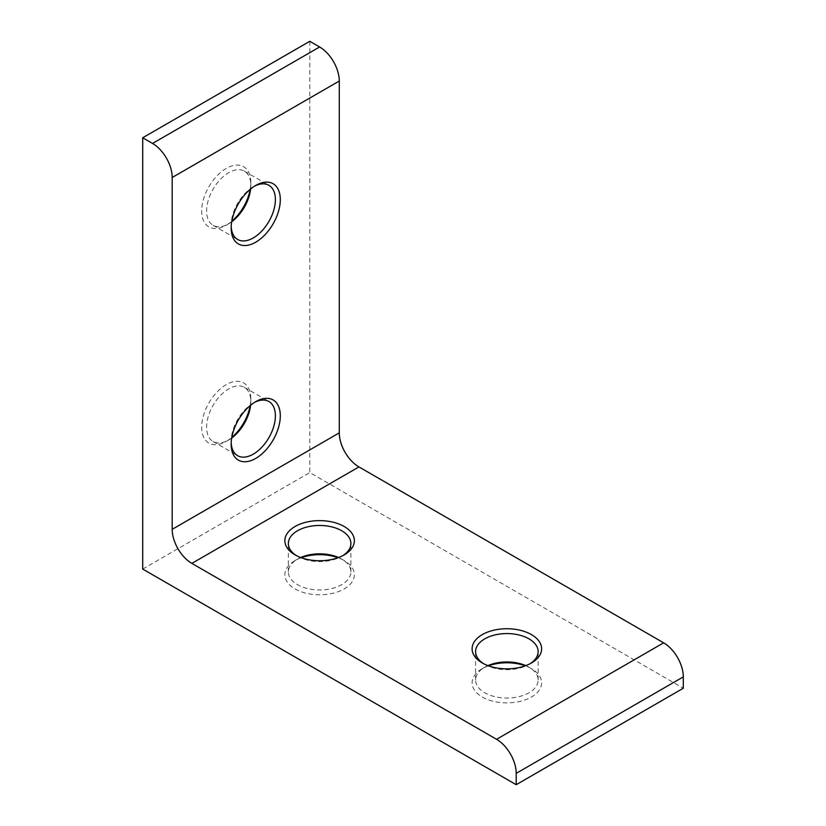 <?xml version="1.0" encoding="UTF-8"?>
<svg xmlns="http://www.w3.org/2000/svg" width="826" height="826" viewBox="0 0 826 826"><rect width="100%" height="100%" fill="white"/><g stroke="black" fill="none" stroke-linecap="round" stroke-linejoin="round"><path stroke-width="0.62" stroke-dasharray="4.13 3.1" d="M296.348 555.578A31.274 18.058 0 0 0 297.505 556.29L295.047 554.876L297.505 556.29A31.274 18.058 0 0 0 341.737 556.29A31.274 18.058 0 0 0 342.904 555.578M338.536 557.519A31.274 18.058 180 0 1 341.737 559.13L344.194 560.544A34.754 20.061 0 0 0 338.01 557.705M301.232 557.705A34.754 20.061 0 0 0 295.047 560.544A34.754 20.061 0 0 0 295.047 588.917A34.754 20.061 0 0 0 344.194 588.917A34.754 20.061 0 0 0 344.194 560.544L341.737 559.13A31.274 18.058 180 0 1 350.895 571.891A31.274 18.058 180 0 1 331.598 588.577A31.274 18.058 180 0 1 297.505 584.663A31.274 18.058 180 0 1 288.346 571.891A31.274 18.058 180 0 1 297.505 559.13A31.274 18.058 180 0 1 300.705 557.519M254.47 402.417A31.274 18.058 120 0 0 253.283 403.067L255.73 401.653L253.272 403.067A31.274 18.058 120 0 0 253.272 403.067A31.274 18.058 120 0 0 231.166 441.373A31.274 18.058 120 0 0 231.197 442.736M231.703 437.997A31.274 18.058 -60 0 1 228.709 439.959L226.252 441.373A34.754 20.061 120 0 0 231.796 437.439M250.185 405.587A34.754 20.061 120 0 0 250.825 398.813A34.754 20.061 120 0 0 226.252 384.627A34.754 20.061 120 0 0 201.678 427.187A34.754 20.061 120 0 0 226.252 441.373L228.709 439.959A31.274 18.058 -60 0 1 213.067 441.507A31.274 18.058 -60 0 1 208.276 416.449A31.274 18.058 -60 0 1 228.709 388.881A31.274 18.058 -60 0 1 244.341 387.332A31.274 18.058 -60 0 1 250.825 401.653A31.274 18.058 -60 0 1 250.619 405.225M483.592 663.681A31.274 18.058 0 0 0 484.748 664.393L482.291 662.979L484.748 664.393A31.274 18.058 0 0 0 528.981 664.393A31.274 18.058 0 0 0 530.147 663.681M525.78 665.622A31.274 18.058 180 0 1 528.981 667.232L531.438 668.647A34.754 20.061 0 0 0 525.253 665.818M488.476 665.818A34.754 20.061 0 0 0 482.291 668.647A34.754 20.061 0 0 0 482.291 697.02A34.754 20.061 0 0 0 531.438 697.02A34.754 20.061 0 0 0 531.438 668.647L528.981 667.232A31.274 18.058 180 0 1 538.139 680.005A31.274 18.058 180 0 1 518.831 696.679A31.274 18.058 180 0 1 484.748 692.766A31.274 18.058 180 0 1 475.59 680.005A31.274 18.058 180 0 1 484.748 667.232A31.274 18.058 180 0 1 487.949 665.622M231.703 221.781A31.274 18.058 -60 0 1 228.709 223.743L226.252 225.168A34.754 20.061 120 0 0 231.796 221.223M250.185 189.381A34.754 20.061 120 0 0 250.825 182.608A34.754 20.061 120 0 0 226.252 168.411A34.754 20.061 120 0 0 201.678 210.981A34.754 20.061 120 0 0 226.252 225.168L228.709 223.743A31.274 18.058 -60 0 1 213.067 225.291A31.274 18.058 -60 0 1 208.276 200.233A31.274 18.058 -60 0 1 228.709 172.675A31.274 18.058 -60 0 1 244.341 171.127A31.274 18.058 -60 0 1 250.825 185.437A31.274 18.058 -60 0 1 250.619 189.02M254.47 186.201A31.274 18.058 120 0 0 253.283 186.862L255.73 185.437L253.272 186.862A31.274 18.058 120 0 0 253.272 186.862A31.274 18.058 120 0 0 231.166 225.168A31.274 18.058 120 0 0 231.197 226.53M309.791 41.3L309.791 472.586L683.298 688.234M142.702 569.062L309.791 472.586M297.505 559.13L295.047 560.544M250.825 401.653L250.825 398.813M484.748 667.232L482.291 668.647M250.825 185.437L250.825 182.608M244.341 171.127L268.915 185.313M244.341 387.332L268.915 401.519M475.59 680.005L475.59 651.631M288.346 571.891L288.346 543.518M350.895 571.891L350.895 543.518M538.139 680.005L538.139 651.631M213.067 441.507L237.64 455.694M213.067 225.291L237.64 239.478M231.166 225.168L231.166 227.997M528.981 664.393L531.438 662.979M231.166 441.373L231.166 444.212M341.737 556.29L344.194 554.876"/><path stroke-width="1.24" d="M295.047 554.876L295.047 554.876A34.754 20.061 180 0 1 295.047 526.503A34.754 20.061 180 0 1 344.194 526.503A34.754 20.061 180 0 1 344.194 554.876A34.754 20.061 180 0 1 295.047 554.876M342.904 555.578A31.274 18.058 0 0 0 350.895 543.518A31.274 18.058 0 0 0 341.737 530.757A31.274 18.058 0 0 0 307.654 526.843A31.274 18.058 0 0 0 288.346 543.518A31.274 18.058 0 0 0 296.348 555.578M338.01 557.705A34.754 20.061 0 0 0 301.232 557.705M300.705 557.519A31.274 18.058 180 0 1 338.536 557.519M255.73 401.653L255.74 401.653A34.754 20.061 -60 0 1 280.303 415.839A34.754 20.061 -60 0 1 255.74 458.399A34.754 20.061 -60 0 1 231.166 444.212A34.754 20.061 -60 0 1 255.73 401.653A34.754 20.061 -60 0 1 255.74 401.653M231.197 442.736A31.274 18.058 120 0 0 237.64 455.694A31.274 18.058 120 0 0 253.283 454.145A31.274 18.058 120 0 0 273.705 426.588A31.274 18.058 120 0 0 268.915 401.519A31.274 18.058 120 0 0 254.47 402.417M231.796 437.439A34.754 20.061 120 0 0 250.185 405.587M250.619 405.225A31.274 18.058 -60 0 1 231.703 437.997M482.291 662.979L482.291 662.979A34.754 20.061 180 0 1 482.291 634.605A34.754 20.061 180 0 1 531.438 634.605A34.754 20.061 180 0 1 531.438 662.979A34.754 20.061 180 0 1 482.291 662.979M530.147 663.681A31.274 18.058 0 0 0 538.139 651.631A31.274 18.058 0 0 0 528.981 638.859A31.274 18.058 0 0 0 494.898 634.946A31.274 18.058 0 0 0 475.59 651.631A31.274 18.058 0 0 0 483.592 663.681M525.253 665.818A34.754 20.061 0 0 0 488.476 665.818M487.949 665.622A31.274 18.058 180 0 1 525.78 665.622M231.796 221.223A34.754 20.061 120 0 0 250.185 189.381M250.619 189.02A31.274 18.058 -60 0 1 231.703 221.781M255.73 185.437L255.74 185.437A34.754 20.061 -60 0 1 280.303 199.624A34.754 20.061 -60 0 1 255.74 242.194A34.754 20.061 -60 0 1 231.166 227.997A34.754 20.061 -60 0 1 255.73 185.437A34.754 20.061 -60 0 1 255.74 185.437M231.197 226.53A31.274 18.058 120 0 0 237.64 239.478A31.274 18.058 120 0 0 253.283 237.929A31.274 18.058 120 0 0 273.705 210.372A31.274 18.058 120 0 0 268.915 185.313A31.274 18.058 120 0 0 254.47 186.201M152.531 143.445L142.702 137.766L309.791 41.3L319.621 46.979A27.805 16.055 60 0 1 339.28 81.02L172.19 177.497A27.805 16.055 -120 0 0 152.531 143.445L319.621 46.979M142.702 137.766L142.702 569.062L516.209 784.7L683.298 688.234L683.298 676.876L516.209 773.353A27.805 16.055 -120 0 0 496.55 739.301L191.849 563.384A27.805 16.055 60 0 1 172.19 529.332L172.19 177.497M516.209 784.7L516.209 773.353M496.55 739.301L663.639 642.835L358.938 466.917L191.849 563.384M172.19 529.332L339.28 432.865L339.28 81.02M339.28 432.865A27.805 16.055 -120 0 0 358.938 466.917M663.639 642.835A27.805 16.055 60 0 1 683.298 676.876"/></g></svg>
